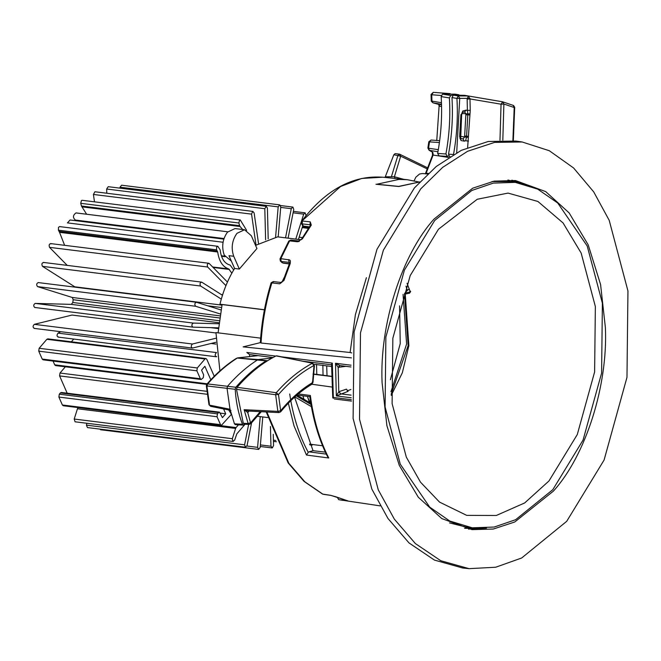 <?xml version="1.0" encoding="UTF-8"?>
<svg xmlns="http://www.w3.org/2000/svg" width="661" height="661" viewBox="0 0 661 661"><rect width="100%" height="100%" fill="white"/><g stroke="black" fill="none" stroke-linecap="round" stroke-linejoin="round"><path stroke-width="0.99" d="M219.906 370.895L215.957 332.582L260.641 338.143M218.08 332.937L222.088 304.556L219.964 304.209C223.253 290.881 228.128 278.967 234.597 268.457L228.987 255.683L233.73 256.27L239.34 269.052L234.597 268.457M255.559 245.371L277.653 236.861L301.052 239.769M233.73 256.27C230.937 247.974 232.011 240.331 236.969 233.333L244.545 229.747L251.32 235.729L256.931 248.511L239.34 269.052M219.964 304.209L264.433 309.736M257.03 416.223L267.688 417.545M264.417 309.827L222.088 304.556M244.545 229.747L235.06 228.566L227.475 232.151C222.526 239.15 221.443 246.801 224.244 255.088L231.375 261.12M437.64 153.459C441.168 134.439 442.341 115.485 441.168 96.613L442.482 94.151L450.686 95.457L449.381 97.911C450.513 116.526 449.356 135.216 445.919 153.98L437.64 153.459L439.053 155.789M455.032 94.143L442.482 94.151M448.736 155.938L447.018 156.36L438.706 155.847M447.315 156.302L445.919 153.98M425.99 173.81L426.287 173.273L428.303 173.405M447.423 157.252L433.261 155.087L432.831 152.327L429.361 150.344L428.576 148.089L429.518 141.867L439.408 142.569M425.849 173.975L432.831 155.781M425.378 173.76L432.501 155.252L432.335 152.121L432.831 152.327M429.262 141.884L431.038 140.041M439.573 105.81L438.937 104.455L432.955 102.835L431.947 101.116L431.74 94.754L433.319 92.35L449.678 93.606M441.474 102.728L431.947 101.116L431.724 100.621M431.294 101.224L432.955 102.835L441.54 104.892M267.54 360.741L257.84 359.7C247.148 366.45 237.076 375.258 227.624 386.131L227.012 388.147L230.011 409.266L234.448 423.825L242.463 424.271L243.422 425.114M266.251 360.889L237.307 358.047L258.261 359.543L272.142 358.014M235.374 424.659L234.448 423.825M235.812 387.263L235.2 389.288L207.042 385.966L207.653 383.934L235.812 387.263C245.198 376.489 255.204 367.747 265.813 361.038M230.929 410.407L210.595 406.333L209.719 405.176L230.011 409.266M399.575 305.861L400.244 343.604L390.387 379.736M405.961 286.139L407.316 290.187M390.948 391.742L406.614 344.026L403.061 294.368M284.23 277.455L281.9 282.214M309.431 402.466L307.406 396.377M294.839 396.914L311.397 406.647M322.585 445.77L309.538 444.151M302.978 395.807L303.903 399.219M309.86 444.787L312.058 445.15L312.595 444.531M312.058 445.15L309.91 444.886M311.017 404.499L296.153 395.749M310.819 403.284L296.896 395.096M322.535 494.073L330.756 495.345L347.909 500.881M336.342 496.94L347.546 500.782L339.06 499.733L380.182 505.88M316.528 364.343L316.793 374.407L313.083 373.994M325.369 452.141L313.033 450.695L294.575 397.154M271.456 283.395L271.853 282.891C265.896 302.3 262.293 322.337 261.045 343.001L260.798 342.522L243.132 346.868L351.429 357.874M331.533 376.316L323.039 375.217L322.857 365.128M326.699 365.864L327.021 375.729M434.037 219.08C401.657 254.857 379.48 324.642 382.083 382.57L386.9 425.659L399.277 465.344L418.322 497.254L441.788 518.571L472.02 529.635L493.346 529.031L514.77 521.983L553.439 491.082C585.82 455.313 607.996 385.528 605.385 327.6L600.576 284.511L588.191 244.826L569.146 212.916L545.689 191.599L515.448 180.536L494.131 181.139L472.706 188.187L434.037 219.08M468.475 529.097L486.471 528.098M522.165 141.983L549.324 150.733L573.583 167.968L593.735 191.921L609.194 220.303L627.95 290.964L626.975 377.332L604.088 460.039L566.708 521.322L521.669 557.991L495.709 567.229L469.087 568.658L440.771 560.726L415.397 543.59L394.344 519.133L378.274 489.859L359.526 419.206L360.493 332.838L383.388 250.131L420.76 188.848L442.639 167.382L467.608 151.278L494.61 142.396L522.165 141.983L515.861 141.049L488.289 141.471L461.262 150.361L436.277 166.465L414.389 187.947L376.985 249.271L354.081 332.037L353.106 418.463L371.879 489.165L387.949 518.455L409.019 542.929L434.409 560.074L462.741 568.014L465.922 568.278M464.584 528.296L482.456 528.313M330.756 495.345L336.019 496.849M331.508 366.467L314.239 364.318M261.045 343.001L350.107 352.503L355.411 314.57L366.409 277.661M304.068 226.657L302.564 225.599L301.408 223.459L302.176 223.905L302.416 221.005L310.249 221.856L311.298 225.07L302.416 238.844L297.425 241.752L289.601 240.877L291.476 240.505M280.305 259.476L280.818 258.658L289.708 259.963L290.386 260.864L290.229 263.524L284.015 280.322L279.653 283.809L271.853 282.891L273.637 281.693M395.179 153.616L393.824 154.757L385.041 177.445M350.884 389.494L347.256 390.882M351.784 352.924L350.107 352.503M525.239 184.378L507.912 180.015M529.081 185.559L511.878 180.18M249.66 354.569L249.494 356.568M313.066 374.2L331.533 376.497M345.934 366.326L338.168 367.384L335.507 363.269L339.919 365.558L338.391 367.376M350.966 366.954L339.68 365.55L338.168 367.384L338.804 391.717L346.471 389.147L348.099 391.362L336.35 395.922L338.804 391.717L340.531 393.89M313.033 450.695L308.993 451.843L326.303 454.124M289.708 393.973C292.947 415.926 299.136 435.392 308.266 452.38L308.993 451.843M275.744 356.081L246.85 352.487L249.544 354.577M331.896 364.822L332.326 363.12L333.334 397.451L351.363 399.698M332.929 396.765L333.524 398.219L332.764 397.806M310.125 396.683L310.356 395.485C313.43 419.165 319.56 439.995 328.748 457.982L327.517 456.569C318.776 439.168 312.876 419.173 309.819 396.567M308.266 452.38L306.473 455.049L294.021 425.858L288.336 403.202M376.828 184.245L398.922 179.412L407.226 179.701L382.711 177.206L361.79 178.445L340.564 186.518L301.581 221.27C325.898 189.591 353.057 174.917 383.066 177.247M310.249 221.856L310.017 224.765L310.645 225.013M310.769 225.17L311.298 225.07M310.455 225.335L301.581 239.092L302.416 238.844M299.301 241.381L297.425 241.752M283.115 263.136L289.311 263.962M280.314 260.979L280.008 258.856L288.774 241.116L289.601 240.877L280.818 258.658L281.132 261.45L280.487 261.169L282.032 262.607M288.626 259.558L289.419 263.706L283.23 280.438L281.082 282.478L273.274 281.561L271.167 282.751M289.733 264.301L290.229 263.524M284.015 280.322L283.594 280.884M281.446 282.611L279.653 283.809M339.019 391.634L340.646 393.849L351.107 395.146M316.793 374.407L323.122 375.2M394.997 178.453L394.402 176.743L403.813 179.354M385.371 176.784L394.402 176.743L400.673 156.194L393.824 154.757M395.27 153.633L399.401 154.145L397.955 155.269L391.353 176.884M395.171 153.616L399.401 154.145L400.673 156.194L427.254 168.927M391.246 395.377L402.318 372.829L408.87 345.678L405.251 294.021L409.506 293.211L410.688 291.542L410.233 291.03L409.399 292.154L410.084 291.361L407.036 283.305M438.483 229.218L477.225 199.267L508.045 193.086L537.938 201.481L563.073 222.947L581.151 253.039L595.354 306.539L594.619 371.928L577.284 434.55L548.985 480.952L524.685 502.938L496.304 515.481L466.732 515.382L439.548 502.112L420.503 482.175L406.317 457.131L392.113 403.631L392.849 338.242L410.184 275.62L438.483 229.218M409.506 293.211L409.399 292.154L410.233 291.03M409.333 289.146L407.341 290.344L404.681 293.385L405.251 294.021L405.143 292.972L409.399 292.154M406.35 291.294L406.003 291.848M515.225 182.362L493.288 183.114L471.855 190.459L434.665 220.51L404.408 270.118L385.875 337.077L385.09 406.994L400.269 464.187L429.708 507.119L449.794 521.042L472.251 527.808L494.18 527.048L515.621 519.711L552.811 489.661L583.068 440.052L601.601 373.093L602.386 303.176L587.199 245.983L557.768 203.051L537.674 189.12L515.225 182.362L508.896 181.577L492.007 181.552M449.546 522.909L465.922 527.015L472.251 527.808M448.522 154.17C451.967 135.232 453.115 116.377 451.967 97.597L453.306 95.134L458.247 95.928L456.916 98.382C458.04 117.014 456.9 135.72 453.512 154.509L448.522 154.17L449.538 156.55M453.306 95.134L464.584 95.333L499.328 101.249M467.633 147.494L470.252 110.346L469.971 98.935L467.137 99.133L468.36 95.985L469.971 98.935L501.055 104.198L502.657 101.811L503.88 104.025L514.217 107.528L512.878 140.669M468.475 141.09L465.65 140.76L466.468 137.199L464.559 136.992L463.055 138.934L460.626 138.529M465.65 140.76L464.353 141.157L463.055 138.934L460.734 138.727M459.659 136.604L460.932 114.576M460.667 138.719L461.642 114.791L462.593 112.329L464.617 111.949L465.906 113.775L467.823 113.832L467.41 110.404L470.252 110.346M464.617 111.949L466.154 110.114L467.41 110.404L467.137 99.133M451.967 97.597L456.916 98.382L469.963 98.34M244.231 424.172L243.289 423.296L236.498 389.329L237.109 387.313C249.189 373.44 262.177 362.972 276.091 355.907L276.736 355.833M312.719 363.253L276.091 355.907M237.109 387.313L276.265 392.708L275.654 394.757L236.498 389.329M248.85 410.869L247.735 412.538L244.132 409.704L247.916 411.026L278.959 412.588L277.86 411.365L275.654 394.757L278.488 394.501C289.535 381.934 301.375 372.259 314.016 365.467L312.537 382.603C301.119 389.412 290.493 398.79 280.644 410.737L278.488 394.501L276.265 392.708C287.436 380.009 299.408 370.226 312.182 363.36L314.016 365.467L313.694 365.797M243.289 423.296L248.123 423.561L249.098 424.436L244.264 424.172M248.42 411.894L247.735 412.538L250.783 423.726L250.808 422.594L260.252 411.646M218.543 412.596L219.493 412.15L61.349 392.477L60.399 392.923L218.543 412.596L217.444 413.877L59.3 394.204L58.895 397.071L217.039 416.744L220.518 424.659L221.361 425.411L231.466 414.273M298.433 239.447L302.738 225.88M293.096 212.809L303.705 214.131L305.151 212.834L306.01 215.585M303.705 214.131L295.764 239.117M288.089 238.158L293.757 209.479L292.914 207.091L280.52 205.538M280.718 207.389L291.278 208.702L292.79 207.058M291.278 208.702L285.519 237.844M278.19 236.927L280.76 206.943L279.71 204.877L121.583 185.204L120.038 187.203L278.182 206.876L279.71 204.877M119.955 188.145L120.038 187.203M278.182 206.876L275.596 237.092M268.201 238.852L267.408 208.066L266.325 206.348L108.214 186.683L106.661 189.029L264.805 208.702L266.325 206.348M106.776 193.235L106.661 189.029M264.805 208.702L265.606 239.819M258.509 243.438L254.105 212.801L252.56 211.545L251.56 214.131L256.014 245.057M94.911 191.756L93.424 194.458L251.56 214.131M94.482 201.836L93.424 194.458M82.146 200.3L81.427 200.547L80.716 203.324L238.861 222.997L239.571 220.22L240.282 219.973L246.627 230.367M238.861 222.997L239.604 225.682L81.46 206.009L80.716 203.324M81.46 206.009L81.956 206.852L240.1 226.525L239.604 225.682M86.624 214.222L81.956 206.852M240.1 226.525L242.719 229.516M76.387 212.949L75.99 212.925C72.867 215.197 72.66 217.576 75.354 220.055L223.972 238.538L75.23 220.047M70.099 219.997L67.447 222.889L223.03 242.24M233.688 269.961L230.135 265.086C224.542 263.623 221.204 258.534 220.138 249.825L217.808 246.28L59.639 226.599L58.515 227.301L58.424 230.177L216.568 249.85L216.651 246.974L217.808 246.28M216.568 249.85L217.684 251.998L59.54 232.325L58.424 230.177M212.627 266.961L228.797 268.977C222.79 267.011 219.08 261.351 217.684 251.998M59.54 232.325L64.621 245.314M228.797 268.977L231.846 273.175M227.45 282.073L209.248 263.524C207.397 263.334 206.86 264.499 207.661 267.019L225.938 285.643M208.752 263.243L209.248 263.524M51.112 243.851C49.253 243.661 48.724 244.826 49.517 247.346L207.661 267.019M67.224 265.383L49.517 247.346M222.468 295.285L201.836 282.214C199.944 282.544 199.539 283.809 200.622 286.023L221.311 299.119M43.692 262.541C41.8 262.871 41.403 264.136 42.486 266.35L200.622 286.023M221.947 305.126L74.8 286.816L42.486 266.35M220.873 309.91L196.457 302.267L38.198 282.569M38.321 282.594C36.454 283.429 36.19 284.767 37.528 286.601L195.664 306.274C194.334 304.44 194.598 303.102 196.457 302.267L38.173 282.569M219.452 317.941L73.173 299.739L72.305 297.483L37.528 286.601M195.664 306.274L220.105 313.917M73.173 299.739L72.784 302.498L219.08 320.701M218.725 323.758L193.293 323.08L35.157 303.407L71.33 304.374L72.784 302.498M35.157 303.407C33.38 304.721 33.265 306.084 34.81 307.481L192.946 327.154C191.401 325.757 191.516 324.394 193.293 323.08M192.946 327.154L218.361 327.839M215.841 338.258L192.442 344.017L34.298 324.344L72.016 315.057L215.949 332.962M192.442 344.017C190.798 345.769 190.831 347.116 192.541 348.041L192.268 348.066M34.298 324.344C32.653 326.096 32.695 327.443 34.405 328.368M192.541 348.041L215.891 342.291M216.568 352.586L58.011 333.136L60.746 331.706M216.147 352.809C214.693 354.949 214.883 356.238 216.701 356.659L216.213 356.775M58.011 333.136C56.557 335.276 56.739 336.565 58.565 336.986M71.38 341.795L73.735 339.043M214.428 376.696L206.777 359.278L205.935 358.535L47.79 338.862L46.848 339.308L204.984 358.981L205.935 358.535M204.984 358.981L197.292 367.962L39.148 348.289L46.848 339.308M39.148 348.289L38.743 351.156L196.887 370.829L197.292 367.962M196.887 370.829L200.357 378.745L42.221 359.072L38.743 351.156M210.801 379.802L204.869 366.293L201.572 370.143L203.654 374.894L203.249 377.762L201.208 379.497L200.357 378.745M42.221 359.072L43.064 359.824L201.208 379.497M207.174 383.793L54.723 364.831L53.07 361.071M54.723 364.831L55.574 365.583L206.686 384.38M206.819 391.312L59.994 373.044L65.348 366.797M59.994 373.044L59.589 375.911L207.166 394.27M67.174 393.196L59.589 375.911M223.592 408.936L225.723 413.794L220.444 413.142M225.723 413.794L222.427 417.645L219.493 412.15M59.3 394.204L60.399 392.923M217.039 416.744L217.444 413.877M221.361 425.411L63.216 405.738L62.374 404.986L58.895 397.071M238.423 424.833L236.068 427.576L78.188 407.597M77.924 407.903L77.469 408.762L235.605 428.435L236.068 427.576M235.605 428.435L232.341 438.714L74.206 419.041L77.469 408.762M244.537 424.874L236.836 433.864L234.647 440.168L232.887 441.341L232.341 438.714M74.206 419.041L75.065 421.792M248.652 424.296L244.595 444.82L86.459 425.147L86.831 423.255M251.601 422.685L247.074 445.597L245.438 447.208L244.595 444.82M86.459 425.147L87.426 427.56M260.227 416.62L257.6 447.348L246.958 446.026M262.781 416.942L260.178 447.423L258.641 449.422L257.6 447.348M270.44 426.51L270.952 446.233L260.393 444.919M273.257 434.302L273.547 445.588L272.299 447.927L270.952 446.233M228.689 409.952L231.201 413.984M447.406 157.343L448.695 157.45M441.168 96.613L449.381 97.911M450.686 95.457L453.487 95.11M432.335 152.121L429.105 150.27L437.954 151.757M438.309 149.675L428.303 148.18M439.796 106.223L441.573 106.52M432.955 102.835L436.541 103.447M431.509 94.184L431.74 94.754L441.3 95.498M242.463 424.271C238.431 413.687 236.01 402.02 235.2 389.288M206.794 385.338L209.413 404.127M258.005 355.635L237.307 358.047C226.822 364.682 216.94 373.308 207.653 383.934L206.835 384.19L206.331 385.669L208.992 404.763L210.661 406.341M258.104 355.643L237.481 357.898M331.896 387.024L311.86 384.248M266.87 411.977L288.824 463.262L304.845 481.819L322.899 494.188M298.285 393.931L310.356 395.485M328.748 457.982L306.473 455.049M419.735 181.965L398.79 186.509L375.96 184.262M407.226 179.701L418.892 181.99M351.247 397.782L336.35 395.922L335.507 363.269L351.041 365.203M281.264 356.766L332.326 363.12M309.356 226.888L303.333 226.045L302.176 223.905L310.017 224.765L310.381 225.434M289.601 262.971L288.948 262.351L281.132 261.45L282.668 262.896L289.386 263.789M333.524 398.219L332.847 397.955M464.353 141.157L461.089 140.553L459.949 138.256L459.916 136.703M461.171 114.964L462.807 110.99L466.154 110.114M494.494 100.422L468.36 95.985L458.247 95.928L459.742 98.142L456.693 152.708M502.823 140.149L503.88 104.025L501.055 104.198L499.972 140.215M461.857 113.477L465.906 113.775L464.666 135.951L464.559 136.992L459.651 136.166M513.977 107.041L513.209 105.388M465.898 114.807L467.814 114.874L467.823 113.832L469.74 113.899M464.666 135.951L466.583 136.158L467.814 114.874L469.748 114.948M468.376 137.397L466.468 137.199L466.583 136.158L468.509 136.356M250.808 422.594L248.123 423.561L244.132 409.704L277.86 411.365L280.644 410.737L280.619 411.869L280.644 410.737M311.339 384.305L312.537 382.603L312.298 381.967M312.537 382.603L312.289 383.909M302.193 227.615L308.332 228.375M302.465 237.588L299.152 237.175M75.99 212.925L227.789 231.804L76.412 212.958M225.062 256.691L221.485 256.245M217.362 251.064L59.226 231.391M229.408 269.448L213.073 267.416M222.641 294.723L221.328 294.558M221.394 307.489L207.686 305.787M219.782 315.826L72.305 297.483M218.841 322.725L71.33 304.374M218.312 328.575L210.694 327.633M215.957 344.092L211.066 343.48M220.518 424.659L62.374 404.986M275.794 440.441L273.406 440.143M458.957 94.804L455.099 94.151M414.108 180.784L415.86 177.181L419.52 174.025L422.404 173.529L427.725 173.95M436.508 103.438L441.523 104.298M446.952 156.36L448.166 156.07M429.105 150.27L427.865 148.047L428.807 141.793L431.022 140.033L439.664 140.644M450.215 93.647L433.261 92.342M433.277 92.342L431.046 94.473L431.253 100.86M436.756 140.595L439.111 105.991L438.664 104.372M235.407 424.659L243.438 425.114M243.388 425.114L245.115 424.403M236.613 358.204C226.062 364.88 216.139 373.539 206.835 384.19M266.218 411.943L288.163 462.956L304.093 481.415L322.535 494.081M323.146 494.271L331.004 495.42M337.374 497.378L338.655 499.625M338.986 499.716L342.869 500.385M331.541 364.781L302.755 361.195M273.051 357.502L249.445 354.569M331.549 364.128L332.747 397.757M351.454 401.095L334.367 398.971M309.835 396.691L296.979 395.03M302.564 225.599L304.093 226.657L309.034 227.343M301.573 221.261L301.391 223.418M301.581 239.092L298.615 240.951L290.79 240.075L288.832 241.017M271.076 282.991C265.152 302.275 261.566 322.18 260.327 342.704M399.302 154.129L399.963 154.327M427.667 167.844L399.566 154.178M398.723 186.402L419.776 181.924M376.704 184.237L398.831 186.419M469.087 568.658L462.741 568.014M310.282 402.97L307.753 397.542M409.291 289.031L406.647 290.741L404.507 293.806M391.155 394.336L408.134 345.563L404.499 293.79M513.333 140.719L514.688 107.297L513.564 105.504L502.657 101.811L493.941 100.323M449.579 156.55L450.067 156.583M276.719 355.825L312.835 363.261M278.892 412.58L280.619 411.869M312.76 363.253L314.421 365.748L312.992 382.273L312 384.165C300.813 390.833 290.361 400.062 280.644 411.844M249.065 424.436L250.783 423.734M250.85 423.651L261.293 411.696M308.687 227.855L302.366 227.07M305.109 212.825L293.385 211.363M253.089 211.437L94.944 191.764M240.315 219.973L82.171 200.3M223.782 239.117L70.066 219.989M224.765 256.171L221.311 255.741M208.711 263.243L50.567 243.57M201.481 282.09L43.337 262.417M192.872 327.154L34.727 307.481M192.235 348.058L34.099 328.385M216.172 356.766L58.036 337.093M233.242 441.474L75.098 421.801M245.586 447.241L87.442 427.568M258.633 449.414L100.497 429.741M271.993 447.943L260.252 446.481M276.381 441.755L273.439 441.391"/></g></svg>
